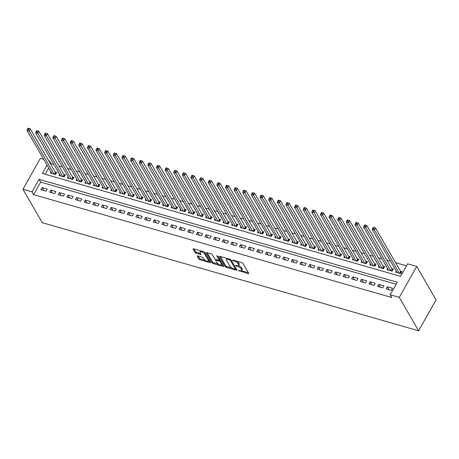 <?xml version="1.0" encoding="UTF-8"?>
<svg xmlns="http://www.w3.org/2000/svg" width="459" height="459" viewBox="0 0 459 459"><rect width="100%" height="100%" fill="white"/><g stroke="black" fill="none" stroke-linecap="round" stroke-linejoin="round"><path stroke-width="0.69" d="M238.347 270.483L248.164 273.621A1.016 0.379 -150.6 0 0 248.732 273.57A1.016 0.379 -150.6 0 0 248.692 273.317L242.995 263.472A1.016 0.379 -150.6 0 0 241.836 262.68L232.833 260.092L232.461 260.305L234.44 261.194A3.247 1.216 -150.6 0 1 238.164 263.724L238.64 264.545A3.247 1.216 -150.6 0 1 238.76 265.359A3.247 1.216 -150.6 0 1 236.942 265.514L235.404 265.394L237.383 266.283A3.247 1.216 -150.6 0 1 241.107 268.808L241.583 269.628A3.247 1.216 -150.6 0 1 241.704 270.449A3.247 1.216 -150.6 0 1 239.879 270.603L238.347 270.483M197.766 255.927A1.016 0.379 -150.6 0 0 197.198 255.973A1.016 0.379 -150.6 0 0 197.232 256.231L198.833 258.991A1.016 0.379 -150.6 0 0 199.998 259.783L209.993 262.657A1.016 0.379 -150.6 0 0 210.561 262.605A1.016 0.379 -150.6 0 0 210.526 262.353L204.829 252.507A1.016 0.379 -150.6 0 0 203.664 251.716L193.669 248.841A1.016 0.379 -150.6 0 0 193.101 248.893A1.016 0.379 -150.6 0 0 193.136 249.145L195.069 252.484A1.016 0.379 -150.6 0 0 196.228 253.276L200.508 254.504A1.016 0.379 -150.6 0 0 201.076 254.452A1.016 0.379 -150.6 0 0 201.042 254.2L200.084 252.542A2.72 1.016 -150.6 0 1 199.981 251.859A2.72 1.016 -150.6 0 1 202.167 251.974A2.72 1.016 -150.6 0 1 204.616 253.844L208.363 260.328A2.72 1.016 -150.6 0 1 208.466 261.01A2.72 1.016 -150.6 0 1 206.28 260.901A2.72 1.016 -150.6 0 1 203.83 259.025L203.211 257.947A1.016 0.379 -150.6 0 0 202.046 257.155L197.766 255.927M396.157 284.224L40.69 182.114L33.627 194.65L32.015 191.862L22.95 189.263L42.291 222.701L418.625 330.807L436.05 299.876L416.709 266.438L407.644 263.833L400.581 276.37L42.377 173.473L47.065 165.148M33.627 194.65L391.831 297.547L390.219 294.758L399.278 297.363L418.625 330.807M225.18 266.564A1.016 0.379 -150.6 0 0 226.344 267.35L236.345 270.225A1.016 0.379 -150.6 0 0 236.913 270.179A1.016 0.379 -150.6 0 0 236.873 269.921L231.175 260.075A1.016 0.379 -150.6 0 0 230.016 259.283L220.016 256.409A1.016 0.379 -150.6 0 0 219.448 256.461A1.016 0.379 -150.6 0 0 219.488 256.713L225.18 266.564L225.65 265.727A1.016 0.379 -150.6 0 0 226.815 266.518L231.784 267.947M223.166 266.438L213.171 263.569A1.016 0.379 -150.6 0 1 212.006 262.777L206.309 252.932A1.016 0.379 -150.6 0 1 206.275 252.674A1.016 0.379 -150.6 0 1 206.843 252.628L211.123 253.856A1.016 0.379 -150.6 0 1 212.282 254.647L214.594 258.641A1.016 0.379 -150.6 0 0 215.759 259.433L218.599 260.247A1.016 0.379 -150.6 0 0 219.167 260.196A1.016 0.379 -150.6 0 0 219.127 259.943L216.723 255.783L217.91 256.128L223.699 266.134A1.016 0.379 -150.6 0 1 223.74 266.392A1.016 0.379 -150.6 0 1 223.166 266.438L223.516 265.824M50.966 171.884L50.341 172.991L55.522 174.477L56.698 172.389L55.189 171.953M59.595 174.363L58.976 175.47L64.157 176.956L65.333 174.868L63.818 174.431M68.23 176.847L67.605 177.949L72.786 179.435L73.962 177.346L72.453 176.91M76.86 179.326L76.24 180.427L81.415 181.913L82.591 179.825L81.082 179.389M85.489 181.804L84.869 182.906L90.05 184.392L91.226 182.303L89.717 181.873M94.124 184.283L93.498 185.384L98.679 186.876L99.855 184.782L98.346 184.352M102.753 186.761L102.133 187.863L107.308 189.355L108.49 187.266L106.976 186.83M111.388 189.24L110.762 190.347L115.943 191.833L117.12 189.745L115.611 189.309M120.017 191.719L119.397 192.826L124.573 194.312L125.749 192.223L124.24 191.787M128.646 194.203L128.027 195.304L133.208 196.791L134.384 194.702L132.875 194.266M137.281 196.681L136.656 197.783L141.837 199.269L143.013 197.181L141.504 196.745M145.91 199.16L145.291 200.262L150.466 201.748L151.648 199.659L150.133 199.229M154.54 201.639L153.92 202.74L159.101 204.232L160.277 202.138L158.768 201.708M163.174 204.117L162.555 205.219L167.73 206.711L168.906 204.622L167.397 204.186M171.804 206.596L171.184 207.703L176.365 209.189L177.541 207.101L176.026 206.665M180.439 209.08L179.813 210.182L184.994 211.668L186.17 209.579L184.661 209.143M189.068 211.559L188.448 212.66L193.623 214.146L194.805 212.058L193.291 211.622M197.697 214.037L197.077 215.139L202.258 216.625L203.435 214.537L201.926 214.106M206.332 216.516L205.707 217.618L210.888 219.109L212.064 217.015L210.555 216.585M214.961 218.995L214.342 220.096L219.517 221.588L220.699 219.494L219.184 219.063M223.596 221.473L222.971 222.581L228.152 224.067L229.328 221.978L227.819 221.542M232.225 223.952L231.606 225.059L236.781 226.545L237.957 224.457L236.448 224.021M240.855 226.436L240.235 227.538L245.416 229.024L246.592 226.935L245.083 226.499M249.489 228.915L248.864 230.016L254.045 231.502L255.221 229.414L253.712 228.978M258.119 231.393L257.499 232.495L262.674 233.981L263.856 231.893L262.341 231.462M266.748 233.872L266.128 234.974L271.309 236.465L272.485 234.371L270.976 233.941M275.383 236.351L274.763 237.452L279.938 238.944L281.115 236.85L279.606 236.419M284.012 238.829L283.392 239.937L288.573 241.423L289.749 239.334L288.241 238.898M292.647 241.308L292.022 242.415L297.202 243.901L298.379 241.813L296.87 241.377M301.276 243.792L300.656 244.894L305.832 246.38L307.014 244.291L305.499 243.855M309.905 246.271L309.286 247.372L314.467 248.858L315.643 246.77L314.134 246.334M318.54 248.749L317.915 249.851L323.096 251.337L324.272 249.248L322.763 248.818M327.169 251.228L326.55 252.33L331.731 253.821L332.907 251.727L331.392 251.297M335.804 253.707L335.179 254.808L340.36 256.3L341.536 254.211L340.027 253.775M344.434 256.185L343.814 257.292L348.989 258.778L350.171 256.69L348.656 256.254M353.063 258.664L352.443 259.771L357.624 261.257L358.8 259.169L357.291 258.733M361.698 261.148L361.072 262.25L366.253 263.736L367.429 261.647L365.921 261.211M370.327 263.627L369.707 264.728L374.883 266.214L376.064 264.126L374.55 263.69M378.962 266.105L378.336 267.207L383.517 268.693L384.694 266.604L383.185 266.174M387.591 268.584L386.971 269.685L392.147 271.177L393.323 269.083L391.814 268.653M386.18 288.883L391.361 290.369L392.537 288.281L387.356 286.795L386.18 288.883M377.55 286.405L382.726 287.891L383.908 285.802L378.727 284.316L377.55 286.405M368.916 283.926L374.096 285.412L375.273 283.323L370.097 281.837L368.916 283.926M360.286 281.447L365.467 282.933L366.643 280.845L361.462 279.359L360.286 281.447M351.657 278.969L356.832 280.455L358.009 278.366L352.833 276.875L351.657 278.969M343.022 276.484L348.203 277.976L349.379 275.888L344.198 274.396L343.022 276.484M334.393 274.006L339.568 275.498L340.75 273.403L335.569 271.917L334.393 274.006M325.758 271.527L330.939 273.013L332.115 270.925L326.94 269.439L325.758 271.527M317.129 269.049L322.31 270.535L323.486 268.446L318.305 266.96L317.129 269.049M308.5 266.57L313.675 268.056L314.857 265.968L309.676 264.482L308.5 266.57M299.865 264.091L305.046 265.577L306.222 263.489L301.047 262.003L299.865 264.091M291.236 261.613L296.416 263.099L297.593 261.01L292.412 259.519L291.236 261.613M282.606 259.128L287.782 260.62L288.958 258.526L283.782 257.04L282.606 259.128M273.971 256.65L279.152 258.142L280.329 256.047L275.148 254.561L273.971 256.65M265.342 254.171L270.517 255.657L271.699 253.569L266.518 252.083L265.342 254.171M256.707 251.693L261.888 253.179L263.064 251.09L257.889 249.604L256.707 251.693M248.078 249.214L253.259 250.7L254.435 248.612L249.254 247.126L248.078 249.214M239.449 246.735L244.624 248.221L245.8 246.133L240.625 244.641L239.449 246.735M230.814 244.257L235.995 245.743L237.171 243.654L231.99 242.163L230.814 244.257M222.185 241.773L227.36 243.264L228.542 241.17L223.361 239.684L222.185 241.773M213.55 239.294L218.731 240.786L219.907 238.691L214.732 237.205L213.55 239.294M204.921 236.815L210.102 238.301L211.278 236.213L206.097 234.727L204.921 236.815M196.291 234.337L201.467 235.823L202.648 233.734L197.468 232.248L196.291 234.337M187.656 231.858L192.837 233.344L194.014 231.256L188.833 229.77L187.656 231.858M179.027 229.38L184.208 230.866L185.384 228.777L180.203 227.285L179.027 229.38M170.392 226.895L175.573 228.387L176.749 226.298L171.574 224.807L170.392 226.895M161.763 224.417L166.944 225.908L168.12 223.814L162.939 222.328L161.763 224.417M153.134 221.938L158.309 223.424L159.491 221.336L154.31 219.85L153.134 221.938M144.499 219.459L149.68 220.945L150.856 218.857L145.681 217.371L144.499 219.459M135.87 216.981L141.051 218.467L142.227 216.378L137.046 214.892L135.87 216.981M127.241 214.502L132.416 215.988L133.592 213.9L128.417 212.414L127.241 214.502M118.606 212.024L123.787 213.51L124.963 211.421L119.782 209.929L118.606 212.024M109.976 209.539L115.152 211.031L116.334 208.943L111.153 207.451L109.976 209.539M101.341 207.061L106.522 208.552L107.699 206.458L102.523 204.972L101.341 207.061M92.712 204.582L97.893 206.068L99.069 203.98L93.888 202.494L92.712 204.582M84.083 202.103L89.258 203.589L90.434 201.501L85.259 200.015L84.083 202.103M75.448 199.625L80.629 201.111L81.805 199.022L76.624 197.536L75.448 199.625M66.819 197.146L71.994 198.632L73.176 196.544L67.995 195.058L66.819 197.146M58.184 194.668L63.365 196.154L64.541 194.065L59.366 192.573L58.184 194.668M49.555 192.183L54.736 193.675L55.912 191.581L50.731 190.095L49.555 192.183M47.283 189.102L42.102 187.616L40.926 189.705L46.101 191.196L47.283 189.102M406.519 265.836L395.56 262.686M390.54 261.246L386.931 260.207M381.911 258.767L378.296 257.728M373.282 256.288L369.667 255.25M364.647 253.804L361.038 252.771M356.018 251.325L352.403 250.287M347.383 248.847L343.774 247.808M338.753 246.368L335.145 245.33M330.124 243.89L326.51 242.851M321.489 241.411L317.88 240.373M312.86 238.932L309.246 237.894M304.225 236.448L300.616 235.415M295.596 233.97L291.987 232.931M286.967 231.491L283.352 230.452M278.332 229.012L274.723 227.974M269.703 226.534L266.088 225.495M261.073 224.055L257.459 223.017M252.439 221.571L248.83 220.538M243.809 219.092L240.195 218.059M235.174 216.614L231.566 215.575M226.545 214.135L222.931 213.096M217.916 211.656L214.301 210.618M209.281 209.178L205.672 208.139M200.652 206.699L197.037 205.661M192.017 204.215L188.408 203.182M183.388 201.736L179.779 200.698M174.759 199.258L171.144 198.219M166.124 196.779L162.515 195.741M157.494 194.3L153.88 193.262M148.865 191.822L145.251 190.783M140.23 189.343L136.621 188.305M131.601 186.859L127.986 185.826M122.966 184.38L119.357 183.342M114.337 181.902L110.722 180.863M105.708 179.423L102.093 178.385M97.073 176.944L93.464 175.906M88.444 174.466L84.829 173.427M79.809 171.987L76.2 170.949M71.179 169.503L67.571 168.47M62.55 167.024L58.936 165.986M53.915 164.546L51.052 163.725L50.742 164.27M48.677 167.937L45.114 174.259M396.22 271.062L395.601 272.164L400.782 273.656L401.958 271.567L400.449 271.131M22.95 189.263L40.375 158.332L43.674 159.279M48.694 160.725L49.44 160.937L49.13 161.482M51.052 163.725L49.44 160.937M390.219 294.758L397.282 282.222L39.078 179.326L32.015 191.862M399.278 297.363L416.709 266.438M40.69 182.114L39.078 179.326M387.356 286.795L389.043 289.704M378.727 284.316L380.413 287.225M370.097 281.837L371.779 284.746M361.462 279.359L363.149 282.268M352.833 276.875L354.514 279.789M344.198 274.396L345.885 277.311M335.569 271.917L337.256 274.832M326.94 269.439L328.621 272.348M318.305 266.96L319.992 269.869M309.676 264.482L311.357 267.39M301.047 262.003L302.728 264.912M292.412 259.519L294.099 262.433M283.782 257.04L285.464 259.955M275.148 254.561L276.834 257.476M266.518 252.083L268.205 254.992M257.889 249.604L259.57 252.513M249.254 247.126L250.941 250.035M240.625 244.641L242.306 247.556M231.99 242.163L233.677 245.077M223.361 239.684L225.048 242.599M214.732 237.205L216.413 240.12M206.097 234.727L207.784 237.636M197.468 232.248L199.149 235.157M188.833 229.77L190.519 232.679M180.203 227.285L181.89 230.2M171.574 224.807L173.255 227.721M162.939 222.328L164.626 225.243M154.31 219.85L155.997 222.758M145.681 217.371L147.362 220.28M137.046 214.892L138.733 217.801M128.417 212.414L130.098 215.323M119.782 209.929L121.469 212.844M111.153 207.451L112.839 210.365M102.523 204.972L104.204 207.887M93.888 202.494L95.575 205.403M85.259 200.015L86.94 202.924M76.624 197.536L78.311 200.445M67.995 195.058L69.682 197.967M59.366 192.573L61.047 195.488M50.731 190.095L52.418 193.009M42.102 187.616L43.783 190.531M241.704 270.449L242.174 269.611A3.247 1.216 -150.6 0 0 242.054 268.796L241.583 269.628M238.387 265.623A3.247 1.216 -150.6 0 1 241.577 267.976L242.054 268.796M238.76 265.359L239.231 264.522A3.247 1.216 -150.6 0 0 239.11 263.707L238.64 264.545M236.861 261.251A3.247 1.216 -150.6 0 1 238.634 262.887L239.11 263.707M241.377 270.701L248.336 272.698M220.314 256.495L225.65 265.727M235.456 268.997L236.517 269.301M234.968 269.192L235.341 268.98L230.338 260.333L228.295 259.427A3.247 1.216 -150.6 0 0 226.476 259.582A3.247 1.216 -150.6 0 0 226.597 260.402L230.016 266.306A3.247 1.216 -150.6 0 0 233.74 268.836L234.968 269.192M235.668 268.389L235.341 268.98M231.038 259.892L235.811 268.142M227.274 258.497A3.247 1.216 -150.6 0 0 226.947 258.75L226.476 259.582M223.344 265.52L221.399 264.958M218.381 264.091L213.642 262.732L213.171 263.569M207.141 252.714L212.477 261.94A1.016 0.379 -150.6 0 0 213.642 262.732M219.167 260.196L219.637 259.364A1.016 0.379 -150.6 0 0 219.597 259.106L217.784 255.973M216.992 262.783A2.72 1.016 -150.6 0 0 219.436 264.659A2.72 1.016 -150.6 0 0 221.622 264.768A2.72 1.016 -150.6 0 0 221.525 264.086L220.205 261.802A1.016 0.379 -150.6 0 0 219.041 261.01L216.2 260.196A1.016 0.379 -150.6 0 0 215.632 260.247A1.016 0.379 -150.6 0 0 215.673 260.5L216.992 262.783M221.622 264.768L222.099 263.931A2.72 1.016 -150.6 0 0 221.995 263.248L221.525 264.086M219.224 260.092L219.511 260.178A1.016 0.379 -150.6 0 1 220.676 260.964L221.995 263.248M208.466 261.01L208.937 260.178A2.72 1.016 -150.6 0 0 208.839 259.496L208.363 260.328M203.767 251.75A2.72 1.016 -150.6 0 1 205.087 253.012L208.839 259.496M200.652 250.849A2.72 1.016 -150.6 0 0 200.451 251.027L199.981 251.859M193.968 248.927L195.54 251.647A1.016 0.379 -150.6 0 0 196.704 252.439L200.681 253.58M198.064 256.013L199.304 258.159A1.016 0.379 -150.6 0 0 200.468 258.951L205.162 260.293M208.271 261.188L210.17 261.733M373.213 227.463L372.737 228.295L373.603 228.548L374.074 227.71L373.333 227.371L375.491 227.991L374.314 230.085L372.157 229.466L397.11 272.6M401.487 272.394L400.885 271.803A1.033 0.39 29.4 0 1 400.707 271.579L375.491 227.991L374.074 227.71M399.267 273.22L373.603 228.548M372.157 229.466L372.737 228.295M364.578 224.985L364.107 225.817L364.974 226.069L365.444 225.231L364.704 224.893L366.861 225.512L365.685 227.601L363.528 226.981L388.48 270.122M392.858 269.915L392.256 269.324A1.033 0.39 29.4 0 1 392.072 269.094L366.861 225.512L365.444 225.231M390.638 270.741L364.974 226.069M363.528 226.981L364.107 225.817M355.949 222.5L355.478 223.338L356.339 223.585L356.809 222.753L356.075 222.414L358.232 223.034L357.05 225.122L354.893 224.503L379.845 267.643M384.229 267.436L383.626 266.845A1.033 0.39 29.4 0 1 383.443 266.616L358.232 223.034L356.809 222.753M382.008 268.263L356.339 223.585M354.893 224.503L355.478 223.338M347.314 220.022L346.843 220.859L347.71 221.106L348.18 220.274L347.44 219.936L349.597 220.555L348.421 222.644L346.264 222.024L371.216 265.164M375.594 264.958L374.992 264.367A1.033 0.39 29.4 0 1 374.808 264.137L349.597 220.555L348.18 220.274M373.374 265.784L347.71 221.106M346.264 222.024L346.843 220.859M338.685 217.543L338.214 218.381L339.075 218.627L339.545 217.79L338.811 217.457L340.968 218.077L339.792 220.165L337.635 219.545L362.587 262.686M366.965 262.473L366.362 261.882A1.033 0.39 29.4 0 1 366.179 261.659L340.968 218.077L339.545 217.79M364.744 263.305L339.075 218.627M337.635 219.545L338.214 218.381M330.055 215.064L329.585 215.902L330.446 216.149L330.916 215.311L330.176 214.978L332.339 215.598L331.157 217.686L329 217.067L353.952 260.201M358.33 259.995L357.727 259.404A1.033 0.39 29.4 0 1 357.55 259.18L332.339 215.598L330.916 215.311M356.109 260.821L330.446 216.149M329 217.067L329.585 215.902M321.42 212.586L320.95 213.424L321.816 213.67L322.287 212.833L321.547 212.494L323.704 213.119L322.528 215.208L320.371 214.588L345.323 257.723M349.701 257.516L349.098 256.925A1.033 0.39 29.4 0 1 348.915 256.701L323.704 213.119L322.287 212.833M347.48 258.342L321.816 213.67M320.371 214.588L320.95 213.424M312.791 210.107L312.321 210.939L313.181 211.192L313.652 210.354L312.918 210.015L315.075 210.635L313.899 212.729L311.736 212.11L336.694 255.244M341.071 255.038L340.469 254.447A1.033 0.39 29.4 0 1 340.285 254.223L315.075 210.635L313.652 210.354M338.851 255.864L313.181 211.192M311.736 212.11L312.321 210.939M304.156 207.629L303.686 208.461L304.552 208.707L305.023 207.875L304.283 207.537L306.44 208.156L305.264 210.245L303.106 209.625L328.059 252.766M332.436 252.559L331.834 251.968A1.033 0.39 29.4 0 1 331.65 251.739L306.44 208.156L305.023 207.875M330.216 253.385L304.552 208.707M303.106 209.625L303.686 208.461M295.527 205.144L295.057 205.982L295.917 206.229L296.394 205.397L295.653 205.058L297.811 205.678L296.634 207.766L294.477 207.147L319.43 250.287M323.807 250.08L323.205 249.489A1.033 0.39 29.4 0 1 323.021 249.26L297.811 205.678L296.394 205.397M321.587 250.907L295.917 206.229M294.477 207.147L295.057 205.982M286.898 202.666L286.427 203.503L287.288 203.75L287.759 202.918L287.024 202.58L289.181 203.199L288 205.288L285.842 204.668L310.795 247.808M315.178 247.602L314.57 247.011A1.033 0.39 29.4 0 1 314.392 246.781L289.181 203.199L287.759 202.918M312.952 248.428L287.288 203.75M285.842 204.668L286.427 203.503M278.263 200.187L277.793 201.025L278.659 201.272L279.129 200.434L278.389 200.101L280.547 200.721L279.37 202.809L277.213 202.189L302.165 245.324M306.543 245.117L305.941 244.527A1.033 0.39 29.4 0 1 305.757 244.303L280.547 200.721L279.129 200.434M304.323 245.949L278.659 201.272M277.213 202.189L277.793 201.025M269.634 197.709L269.163 198.546L270.024 198.793L270.494 197.955L269.76 197.622L271.917 198.242L270.741 200.331L268.584 199.711L293.536 242.845M297.914 242.639L297.312 242.048A1.033 0.39 29.4 0 1 297.128 241.824L271.917 198.242L270.494 197.955M295.694 243.465L270.024 198.793M268.584 199.711L269.163 198.546M261.005 195.23L260.528 196.068L261.395 196.314L261.865 195.477L261.125 195.138L263.282 195.758L262.106 197.852L259.949 197.232L284.901 240.367M289.279 240.16L288.677 239.569A1.033 0.39 29.4 0 1 288.493 239.346L263.282 195.758L261.865 195.477M287.059 240.986L261.395 196.314M259.949 197.232L260.528 196.068M252.37 192.751L251.899 193.583L252.766 193.836L253.236 192.998L252.496 192.66L254.653 193.279L253.477 195.373L251.32 194.754L276.272 237.888M280.65 237.682L280.047 237.091A1.033 0.39 29.4 0 1 279.864 236.867L254.653 193.279L253.236 192.998M278.429 238.508L252.766 193.836M251.32 194.754L251.899 193.583M243.74 190.273L243.27 191.105L244.131 191.351L244.601 190.519L243.867 190.181L246.024 190.801L244.842 192.889L242.685 192.269L267.637 235.41M272.021 235.203L271.418 234.612A1.033 0.39 29.4 0 1 271.235 234.383L246.024 190.801L244.601 190.519M269.8 236.029L244.131 191.351M242.685 192.269L243.27 191.105M235.106 187.788L234.635 188.626L235.501 188.873L235.972 188.041L235.232 187.702L237.389 188.322L236.213 190.41L234.056 189.791L259.008 232.931M263.386 232.724L262.783 232.134A1.033 0.39 29.4 0 1 262.6 231.904L237.389 188.322L235.972 188.041M261.165 233.551L235.501 188.873M234.056 189.791L234.635 188.626M226.476 185.31L226.006 186.147L226.866 186.394L227.337 185.556L226.603 185.224L228.76 185.843L227.584 187.932L225.426 187.312L250.379 230.452M254.756 230.246L254.154 229.655A1.033 0.39 29.4 0 1 253.97 229.425L228.76 185.843L227.337 185.556M252.536 231.072L226.866 186.394M225.426 187.312L226.006 186.147M217.847 182.831L217.377 183.669L218.237 183.916L218.708 183.078L217.968 182.745L220.131 183.365L218.949 185.453L216.791 184.834L241.744 227.968M246.122 227.762L245.519 227.171A1.033 0.39 29.4 0 1 245.341 226.947L220.131 183.365L218.708 183.078M243.901 228.588L218.237 183.916M216.791 184.834L217.377 183.669M209.212 180.353L208.742 181.19L209.608 181.437L210.079 180.599L209.338 180.267L211.496 180.886L210.32 182.975L208.162 182.355L233.115 225.489M237.492 225.283L236.89 224.692A1.033 0.39 29.4 0 1 236.706 224.468L211.496 180.886L210.079 180.599M235.272 226.109L209.608 181.437M208.162 182.355L208.742 181.19M200.583 177.874L200.113 178.706L200.973 178.958L201.444 178.121L200.709 177.782L202.867 178.402L201.69 180.496L199.527 179.876L224.48 223.011M228.863 222.804L228.261 222.213A1.033 0.39 29.4 0 1 228.077 221.99L202.867 178.402L201.444 178.121M226.643 223.631L200.973 178.958M199.527 179.876L200.113 178.706M191.948 175.395L191.478 176.227L192.344 176.48L192.814 175.642L192.074 175.304L194.232 175.923L193.055 178.017L190.898 177.392L215.85 220.532M220.228 220.326L219.626 219.735A1.033 0.39 29.4 0 1 219.442 219.511L194.232 175.923L192.814 175.642M218.008 221.152L192.344 176.48M190.898 177.392L191.478 176.227M183.319 172.917L182.848 173.749L183.709 173.995L184.185 173.163L183.445 172.825L185.602 173.445L184.426 175.533L182.269 174.913L207.221 218.054M211.599 217.847L210.997 217.256A1.033 0.39 29.4 0 1 210.813 217.027L185.602 173.445L184.185 173.163M209.379 218.673L183.709 173.995M182.269 174.913L182.848 173.749M174.69 170.432L174.219 171.27L175.08 171.517L175.55 170.685L174.81 170.346L176.973 170.966L175.791 173.054L173.634 172.435L198.586 215.575M202.964 215.369L202.362 214.778A1.033 0.39 29.4 0 1 202.184 214.548L176.973 170.966L175.55 170.685M200.744 216.195L175.08 171.517M173.634 172.435L174.219 171.27M166.055 167.954L165.584 168.792L166.451 169.038L166.921 168.201L166.181 167.868L168.338 168.487L167.162 170.576L165.005 169.956L189.957 213.096M194.335 212.89L193.732 212.293A1.033 0.39 29.4 0 1 193.549 212.069L168.338 168.487L166.921 168.201M192.114 213.716L166.451 169.038M165.005 169.956L165.584 168.792M157.426 165.475L156.955 166.313L157.816 166.56L158.286 165.722L157.552 165.389L159.709 166.009L158.533 168.097L156.37 167.478L181.328 210.612M185.706 210.406L185.103 209.815A1.033 0.39 29.4 0 1 184.92 209.591L159.709 166.009L158.286 165.722M183.485 211.232L157.816 166.56M156.37 167.478L156.955 166.313M148.796 162.997L148.32 163.834L149.186 164.081L149.657 163.243L148.917 162.911L151.074 163.53L149.898 165.619L147.741 164.999L172.693 208.134M177.071 207.927L176.468 207.336A1.033 0.39 29.4 0 1 176.285 207.112L151.074 163.53L149.657 163.243M174.85 208.753L149.186 164.081M147.741 164.999L148.32 163.834M140.161 160.518L139.691 161.35L140.552 161.602L141.028 160.765L140.288 160.426L142.445 161.046L141.269 163.14L139.111 162.52L164.064 205.655M168.442 205.448L167.839 204.857A1.033 0.39 29.4 0 1 167.655 204.634L142.445 161.046L141.028 160.765M166.221 206.275L140.552 161.602M139.111 162.52L139.691 161.35M131.532 158.039L131.062 158.871L131.922 159.124L132.393 158.286L131.658 157.948L133.816 158.567L132.634 160.656L130.476 160.036L155.429 203.176M159.812 202.97L159.21 202.379A1.033 0.39 29.4 0 1 159.026 202.149L133.816 158.567L132.393 158.286M157.586 203.796L131.922 159.124M130.476 160.036L131.062 158.871M122.897 155.555L122.427 156.393L123.293 156.639L123.764 155.808L123.023 155.469L125.181 156.089L124.005 158.177L121.847 157.557L146.8 200.698M151.177 200.491L150.575 199.9A1.033 0.39 29.4 0 1 150.391 199.671L125.181 156.089L123.764 155.808M148.957 201.317L123.293 156.639M121.847 157.557L122.427 156.393M114.268 153.077L113.798 153.914L114.658 154.161L115.129 153.329L114.394 152.99L116.552 153.61L115.375 155.699L113.218 155.079L138.17 198.219M142.548 198.013L141.946 197.422A1.033 0.39 29.4 0 1 141.762 197.192L116.552 153.61L115.129 153.329M140.328 198.839L114.658 154.161M113.218 155.079L113.798 153.914M105.639 150.598L105.163 151.436L106.029 151.682L106.499 150.845L105.759 150.512L107.917 151.131L106.74 153.22L104.583 152.6L129.536 195.741M133.913 195.528L133.311 194.937A1.033 0.39 29.4 0 1 133.133 194.714L107.917 151.131L106.499 150.845M131.693 196.36L106.029 151.682M104.583 152.6L105.163 151.436M97.004 148.119L96.533 148.957L97.4 149.204L97.87 148.366L97.13 148.033L99.287 148.653L98.111 150.741L95.954 150.122L120.906 193.256M125.284 193.05L124.682 192.459A1.033 0.39 29.4 0 1 124.498 192.235L99.287 148.653L97.87 148.366M123.064 193.876L97.4 149.204M95.954 150.122L96.533 148.957M88.375 145.641L87.904 146.478L88.765 146.725L89.235 145.887L88.501 145.549L90.658 146.174L89.476 148.263L87.319 147.643L112.271 190.778M116.655 190.571L116.052 189.98A1.033 0.39 29.4 0 1 115.869 189.756L90.658 146.174L89.235 145.887M114.434 191.397L88.765 146.725M87.319 147.643L87.904 146.478M79.74 143.162L79.269 143.994L80.136 144.246L80.606 143.409L79.866 143.07L82.023 143.69L80.847 145.784L78.69 145.164L103.642 188.299M108.02 188.092L107.417 187.501A1.033 0.39 29.4 0 1 107.234 187.278L82.023 143.69L80.606 143.409M105.799 188.919L80.136 144.246M78.69 145.164L79.269 143.994M71.111 140.683L70.64 141.515L71.501 141.762L71.971 140.93L71.237 140.592L73.394 141.211L72.218 143.3L70.061 142.68L95.013 185.82M99.391 185.614L98.788 185.023A1.033 0.39 29.4 0 1 98.605 184.793L73.394 141.211L71.971 140.93M97.17 186.44L71.501 141.762M70.061 142.68L70.64 141.515M62.481 138.199L62.011 139.037L62.872 139.284L63.342 138.452L62.602 138.113L64.765 138.733L63.583 140.821L61.426 140.202L86.378 183.342M90.756 183.135L90.153 182.544A1.033 0.39 29.4 0 1 89.975 182.315L64.765 138.733L63.342 138.452M88.535 183.961L62.872 139.284M61.426 140.202L62.011 139.037M53.846 135.721L53.376 136.558L54.242 136.805L54.713 135.973L53.973 135.635L56.13 136.254L54.954 138.343L52.796 137.723L77.749 180.863M82.127 180.657L81.524 180.066A1.033 0.39 29.4 0 1 81.341 179.836L56.13 136.254L54.713 135.973M79.906 181.483L54.242 136.805M52.796 137.723L53.376 136.558M45.217 133.242L44.747 134.08L45.607 134.326L46.078 133.489L45.343 133.156L47.501 133.776L46.325 135.864L44.162 135.244L69.12 178.379M73.497 178.172L72.895 177.581A1.033 0.39 29.4 0 1 72.711 177.358L47.501 133.776L46.078 133.489M71.277 179.004L45.607 134.326M44.162 135.244L44.747 134.08M36.582 130.763L36.112 131.601L36.978 131.848L37.449 131.01L36.709 130.677L38.866 131.297L37.69 133.385L35.532 132.766L60.485 175.9M64.862 175.694L64.26 175.103A1.033 0.39 29.4 0 1 64.076 174.879L38.866 131.297L37.449 131.01M62.642 176.52L36.978 131.848M35.532 132.766L36.112 131.601M27.953 128.285L27.483 129.122L28.343 129.369L28.819 128.531L28.079 128.193L30.237 128.813L29.06 130.907L26.903 130.287L51.856 173.422M56.233 173.215L55.631 172.624A1.033 0.39 29.4 0 1 55.447 172.4L30.237 128.813L28.819 128.531M54.013 174.041L28.343 129.369M26.903 130.287L27.483 129.122M239.472 270.483L239.162 271.034M233.585 260.31L233.275 260.861M236.528 265.394L236.219 265.945M241.577 267.976L241.107 268.808M237.728 265.669L237.383 266.283M238.634 262.887L238.164 263.724M234.75 260.643L234.44 261.194M248.508 273.002L248.164 273.621M219.689 256.357L219.488 256.713M236.689 269.605L236.345 270.225M226.815 266.518L226.344 267.35M230.734 259.633L230.338 260.333M229.833 259.232L229.523 259.783M228.605 258.882L228.295 259.427M212.477 261.94L212.006 262.777M206.51 252.576L206.309 252.932M219.597 259.106L219.127 259.943M220.676 260.964L220.205 261.802M219.511 260.178L219.041 261.01M216.51 259.645L216.2 260.196M205.087 253.012L204.616 253.844M200.858 253.884L200.508 254.504M196.704 252.439L196.228 253.276M195.54 251.647L195.069 252.484M193.337 248.789L193.136 249.145M210.342 262.037L209.993 262.657M200.468 258.951L199.998 259.783M199.304 258.159L198.833 258.991M197.433 255.875L197.232 256.231M400.885 271.803L399.973 273.421M400.707 271.579L399.709 273.346M392.256 269.324L391.343 270.942M392.072 269.094L391.074 270.867M383.626 266.845L382.708 268.463M383.443 266.616L382.445 268.389M374.992 264.367L374.079 265.985M374.808 264.137L373.815 265.91M366.362 261.882L365.45 263.506M366.179 261.659L365.18 263.426M357.727 259.404L356.815 261.028M357.55 259.18L356.551 260.947M349.098 256.925L348.186 258.549M348.915 256.701L347.916 258.469M340.469 254.447L339.557 256.065M340.285 254.223L339.287 255.99M331.834 251.968L330.922 253.586M331.65 251.739L330.658 253.511M323.205 249.489L322.293 251.107M323.021 249.26L322.023 251.033M314.57 247.011L313.658 248.629M314.392 246.781L313.394 248.554M305.941 244.527L305.028 246.15M305.757 244.303L304.759 246.07M297.312 242.048L296.399 243.672M297.128 241.824L296.13 243.591M288.677 239.569L287.764 241.193M288.493 239.346L287.5 241.113M280.047 237.091L279.135 238.709M279.864 236.867L278.865 238.634M271.418 234.612L270.5 236.23M271.235 234.383L270.236 236.156M262.783 232.134L261.871 233.751M262.6 231.904L261.607 233.677M254.154 229.655L253.242 231.273M253.97 229.425L252.972 231.198M245.519 227.171L244.607 228.794M245.341 226.947L244.343 228.714M236.89 224.692L235.978 226.316M236.706 224.468L235.708 226.235M228.261 222.213L227.343 223.831M228.077 221.99L227.079 223.757M219.626 219.735L218.713 221.353M219.442 219.511L218.45 221.278M210.997 217.256L210.084 218.874M210.813 217.027L209.815 218.8M202.362 214.778L201.449 216.396M202.184 214.548L201.185 216.321M193.732 212.293L192.82 213.917M193.549 212.069L192.55 213.842M185.103 209.815L184.191 211.438M184.92 209.591L183.921 211.358M176.468 207.336L175.556 208.96M176.285 207.112L175.292 208.879M167.839 204.857L166.927 206.475M167.655 204.634L166.657 206.401M159.21 202.379L158.292 203.997M159.026 202.149L158.028 203.922M150.575 199.9L149.663 201.518M150.391 199.671L149.393 201.444M141.946 197.422L141.033 199.04M141.762 197.192L140.764 198.965M133.311 194.937L132.399 196.561M133.133 194.714L132.135 196.481M124.682 192.459L123.769 194.082M124.498 192.235L123.5 194.002M116.052 189.98L115.134 191.604M115.869 189.756L114.87 191.523M107.417 187.501L106.505 189.119M107.234 187.278L106.241 189.045M98.788 185.023L97.876 186.641M98.605 184.793L97.606 186.566M90.153 182.544L89.241 184.162M89.975 182.315L88.977 184.088M81.524 180.066L80.612 181.684M81.341 179.836L80.342 181.609M72.895 177.581L71.983 179.205M72.711 177.358L71.713 179.125M64.26 175.103L63.348 176.726M64.076 174.879L63.084 176.646M55.631 172.624L54.719 174.248M55.447 172.4L54.449 174.168M235.834 268.32L235.364 269.158M216.046 259.513L215.632 260.247"/></g></svg>
